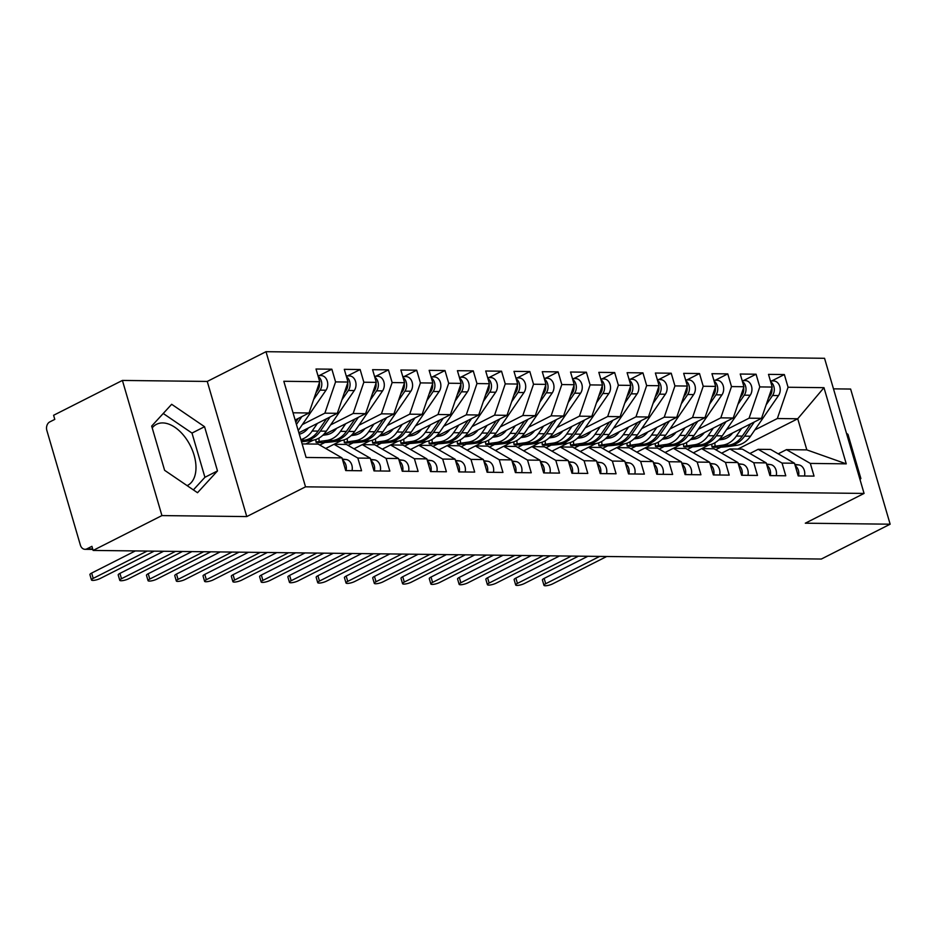 <?xml version="1.0" encoding="UTF-8"?>
<svg xmlns="http://www.w3.org/2000/svg" width="937" height="937" viewBox="0 0 937 937"><rect width="100%" height="100%" fill="white"/><g stroke="black" fill="none" stroke-linecap="round" stroke-linejoin="round"><path stroke-width="1.41" d="M187.107 485.635A34.271 20.485 63.1 0 0 187.505 485.448A34.271 20.485 63.1 0 0 192.425 450.322A34.271 20.485 63.1 0 0 162.675 422.927A34.271 20.485 63.1 0 0 156.538 424.297A34.271 20.485 63.1 0 0 152.204 427.893M122.407 380.434L161.925 515.584L246.771 516.58L207.253 381.441L122.407 380.434L53.596 415.278L54.791 419.378L49.766 421.919A6.594 5.048 -89.3 0 0 46.85 430.446L80.383 545.123A6.594 5.048 -89.3 0 0 85.021 549.316A6.594 5.048 -89.3 0 0 86.895 548.871L91.92 546.33L93.114 550.429L821.339 559.038L890.15 524.193L850.632 389.054L833.473 388.843M207.253 381.441L266.003 351.691L824.548 358.297L864.066 493.436L305.521 486.83L266.003 351.691M846.252 463.85L810.329 463.417L786.471 449.643L806.827 449.889L846.252 463.85L823.974 387.672L788.064 387.25L784.351 374.554L768.504 374.367L772.217 387.063L759.778 386.911L756.065 374.214L740.23 374.027L743.943 386.723L731.492 386.583L727.78 373.886L711.944 373.699L715.657 386.395L703.218 386.243L699.506 373.547L683.67 373.359L687.383 386.056L674.933 385.903L671.22 373.219L655.385 373.031L659.098 385.716L646.659 385.575L642.946 372.879L627.111 372.692L630.824 385.388L618.373 385.236L614.66 372.539L598.825 372.352L602.538 385.048L590.099 384.908L586.386 372.212L570.539 372.024L574.252 384.72L561.813 384.568L558.101 371.872L542.265 371.684L545.978 384.381L533.528 384.24L529.827 371.544L513.98 371.357L517.692 384.053L505.254 383.901L501.541 371.204L485.706 371.017L489.419 383.713L476.968 383.561L473.255 370.876L457.42 370.689L461.133 383.374L448.694 383.233L444.981 370.537L429.146 370.349L432.859 383.046L420.408 382.893L416.696 370.197L400.86 370.01L404.573 382.706L392.135 382.565L388.422 369.869L372.586 369.682L376.299 382.378L363.849 382.226L360.136 369.529L344.301 369.342L348.014 382.038L335.575 381.898L331.862 369.201L316.015 369.014L319.728 381.71L309.034 412.983L293.035 412.795M319.728 381.71L283.817 381.277L306.094 457.455L342.005 457.877L345.718 470.573L361.553 470.761L357.84 458.064L370.291 458.216L374.004 470.913L389.839 471.1L386.126 458.404L398.565 458.544L402.278 471.241L418.113 471.428L414.4 458.732L426.85 458.884L430.563 471.58L446.399 471.768L442.686 459.071L455.124 459.212L458.837 471.908L474.684 472.096L470.971 459.399L483.41 459.552L487.123 472.248L502.958 472.435L499.245 459.739L511.696 459.891L515.397 472.588L531.244 472.775L527.531 460.079L539.97 460.219L543.683 472.916L559.518 473.103L555.805 460.407L568.255 460.559L571.968 473.255L587.804 473.443L584.091 460.746L596.529 460.887L600.242 473.583L616.077 473.771L612.365 461.074L624.815 461.227L628.528 473.923L644.363 474.11L640.65 461.414L653.089 461.554L656.802 474.251L672.637 474.438L668.936 461.742L681.375 461.894L685.088 474.59L700.923 474.778L697.21 462.082L709.649 462.234L713.362 474.93L729.209 475.118L725.496 462.421L737.934 462.562L741.647 475.258L757.483 475.446L753.77 462.749L766.22 462.901L769.933 475.598L785.768 475.785L782.055 463.089L794.494 463.229L798.207 475.926L814.042 476.113L810.329 463.417M302.358 424.566L324.87 413.17L337.32 413.311L298.88 432.777M335.575 381.898L324.87 413.17M348.014 382.038L337.32 413.311M302.136 443.915L318.135 444.103L342.005 457.877M330.632 424.906L353.155 413.498L365.594 413.65L322.691 435.377M305.743 443.962L313.169 440.203M363.849 382.226L353.155 413.498M376.299 382.378L365.594 413.65M357.84 458.064L333.982 444.29L325.713 448.472M333.982 444.29L346.421 444.443L370.291 458.216M319.786 445.052L324.87 442.487M358.918 425.246L381.441 413.838L393.88 413.99L350.977 435.717M334.029 444.29L341.443 440.531M392.135 382.565L381.441 413.838M404.573 382.706L393.88 413.99M386.126 458.404L362.256 444.63L353.999 448.811M362.256 444.63L374.695 444.77L398.565 458.544M348.072 445.391L353.144 442.814M387.204 425.574L409.715 414.177L422.165 414.318L379.251 436.045M362.303 444.63L369.728 440.87M420.408 382.893L409.715 414.177M432.859 383.046L422.165 414.318M414.4 458.732L390.542 444.958L382.273 449.151M390.542 444.958L402.98 445.11L426.85 458.884M376.346 445.731L381.429 443.154M415.478 425.913L438.001 414.505L450.439 414.658L407.536 436.384M390.588 444.958L398.014 441.21M448.694 383.233L438.001 414.505M461.133 383.374L450.439 414.658M442.686 459.071L418.816 445.298L410.558 449.479M426.288 441.538L418.862 445.298L431.266 445.45L455.124 459.212M404.632 446.059L409.703 443.494M443.763 426.241L466.275 414.845L478.725 414.986L435.81 436.712M476.968 383.561L466.275 414.845M489.419 383.713L478.725 414.986M470.971 459.399L447.101 445.637L438.832 449.819M454.574 441.877L447.148 445.637L459.54 445.778L483.41 459.552M432.906 446.399L437.989 443.822M472.037 426.581L494.56 415.173L506.999 415.325L464.096 437.052M505.254 383.901L494.56 415.173M517.692 384.053L506.999 415.325M499.245 459.739L475.375 445.965L467.118 450.147M475.375 445.965L487.826 446.117L511.696 459.891M461.191 446.726L466.263 444.161M500.323 426.909L522.834 415.513L535.285 415.653L492.37 437.392M475.434 445.965L482.848 442.205M533.528 384.24L522.834 415.513M545.978 384.381L535.285 415.653M527.531 460.079L503.661 446.305L495.392 450.486M503.661 446.305L516.1 446.445L539.97 460.219M489.465 447.066L494.549 444.489M528.597 427.249L551.12 415.841L563.559 415.993L520.656 437.72M503.708 446.305L511.133 442.545M561.813 384.568L551.12 415.841M574.252 384.72L563.559 415.993M555.805 460.407L531.935 446.633L523.678 450.814M531.935 446.633L544.385 446.785L568.255 460.559M517.751 447.394L522.823 444.829M556.883 427.588L579.406 416.18L591.844 416.333L548.93 438.059M531.993 446.633L539.407 442.873M590.099 384.908L579.406 416.18M602.538 385.048L591.844 416.333M584.091 460.746L560.221 446.972L551.963 451.154M560.221 446.972L572.659 447.113L596.529 460.887M546.037 447.734L551.108 445.157M585.156 427.916L607.68 416.52L620.13 416.66L577.215 438.387M560.267 446.972L567.693 443.213M618.373 385.236L607.68 416.52M630.824 385.388L620.13 416.66M612.365 461.074L588.506 447.3L580.237 451.493M588.506 447.3L600.945 447.453L624.815 461.227M574.311 448.062L579.394 445.497M613.442 428.256L635.965 416.848L648.404 417L605.501 438.727M588.553 447.3L595.967 443.552M646.659 385.575L635.965 416.848M659.098 385.716L648.404 417M640.65 461.414L616.78 447.64L608.523 451.821M616.78 447.64L629.231 447.781L653.089 461.554M602.596 448.401L607.668 445.836M641.728 428.584L664.239 417.188L676.69 417.328L633.775 439.055M616.827 447.64L624.253 443.88M674.933 385.903L664.239 417.188M687.383 386.056L676.69 417.328M668.936 461.742L645.066 447.968L636.797 452.161M645.066 447.968L657.505 448.12L681.375 461.894M630.87 448.741L635.954 446.164M670.002 428.923L692.525 417.515L704.964 417.668L662.061 439.394M645.113 447.98L652.539 444.22M703.218 386.243L692.525 417.515M715.657 386.395L704.964 417.668M697.21 462.082L673.34 448.308L665.083 452.489M673.34 448.308L685.79 448.46L709.649 462.234M659.156 449.069L664.228 446.504M698.288 429.251L720.799 417.855L733.249 417.996L690.335 439.734M673.398 448.308L680.812 444.548M731.492 386.583L720.799 417.855M743.943 386.723L733.249 417.996M725.496 462.421L701.626 448.647L693.357 452.829M701.626 448.647L714.064 448.788L737.934 462.562M687.43 449.409L692.513 446.832M726.562 429.591L749.085 418.183L761.523 418.335L718.62 440.062M701.672 448.647L709.098 444.888M759.778 386.911L749.085 418.183M772.217 387.063L761.523 418.335M753.77 462.749L729.9 448.975L721.642 453.157M729.9 448.975L742.35 449.128L766.22 462.901M715.716 449.737L720.787 447.172M754.847 429.931L777.359 418.523L797.727 418.769L737.876 449.069M788.064 387.25L777.359 418.523M823.974 387.672L797.727 418.769L806.827 449.889M782.055 463.089L758.185 449.315L749.928 453.496M758.185 449.315L770.624 449.455L794.494 463.229M161.925 515.584L93.114 550.429M864.066 493.436L805.305 523.197L890.15 524.193M246.771 516.58L305.521 486.83M859.99 479.51L860.88 478.538L847.95 434.323L846.486 433.327M217.489 470.924L204.559 426.71L171.658 404.292L151.677 426.089L164.607 470.304L197.52 492.721L217.489 470.924L204.922 477.296L191.991 433.081L163.237 413.486M295.143 420.022L309.034 412.983M786.471 449.643L778.202 453.836M784.351 374.554L771.783 380.914M756.065 374.214L743.509 380.574M727.78 373.886L715.224 380.246M699.506 373.547L686.95 379.907M671.22 373.219L658.664 379.579M642.946 372.879L630.39 379.239M614.66 372.539L602.104 378.899M586.386 372.212L573.819 378.571M558.101 371.872L545.545 378.232M529.827 371.544L517.259 377.904M501.541 371.204L488.985 377.564M473.255 370.876L460.699 377.236M444.981 370.537L432.425 376.897M416.696 370.197L404.14 376.557M388.422 369.869L375.854 376.229M360.136 369.529L347.58 375.889M331.862 369.201L319.294 375.561M846.931 434.838L847.95 434.323M859.861 479.053L860.88 478.538M193.373 489.899L204.922 477.296M191.991 433.081L204.559 426.71M804.52 476.008A8.784 6.723 -89.3 0 0 804.333 470.479A8.784 6.723 -89.3 0 0 798.769 464.916L794.834 464.389M795.244 465.783A8.784 6.723 90.7 0 1 798.394 470.409A8.784 6.723 90.7 0 1 798.582 475.937M543.964 585.309L542.406 579.991A5.493 1.312 -16.3 0 1 544.151 578.41L545.697 583.728A5.493 1.312 163.7 0 0 543.964 585.309A5.493 1.312 163.7 0 0 547.255 585.578A5.493 1.312 163.7 0 0 552.771 583.81L606.707 556.496M544.151 578.41L587.85 556.273M545.697 583.728L599.645 556.414M766.161 404.796L772.556 395.508A8.784 6.723 -89.3 0 0 773.857 386.466A8.784 6.723 -89.3 0 0 770.694 381.851M770.425 380.89L773.611 380.937A8.784 6.723 90.7 0 1 779.795 386.536A8.784 6.723 90.7 0 1 778.495 395.578L750.525 436.209A27.677 21.188 90.7 0 1 736.974 445.286L729.232 446.387A8.784 0.668 175.5 0 1 716.887 447.277L714.053 447.242A8.784 0.668 175.5 0 1 711.991 446.972L711.769 444.208M741.635 428.408L736.388 436.033A27.677 21.188 90.7 0 1 722.837 445.11L728.775 445.18L720.073 446.492L731.036 445.216A27.677 21.188 -89.3 0 0 744.587 436.138L754.332 421.978M732.605 432.988A21.973 16.807 90.7 0 1 722.392 439.441L718.866 439.945M722.837 445.11L715.095 446.223A8.784 0.668 175.5 0 0 711.991 446.972M728.775 445.18A27.677 21.188 -89.3 0 0 742.327 436.103L750.83 423.758M768.41 398.213L770.296 395.473A8.784 6.723 -89.3 0 0 771.912 387.953M776.246 475.668A8.784 6.723 -89.3 0 0 776.059 470.14A8.784 6.723 -89.3 0 0 770.495 464.576L766.56 464.061M766.958 465.443A8.784 6.723 90.7 0 1 770.12 470.069A8.784 6.723 90.7 0 1 770.296 475.598M515.69 584.981L514.132 579.652A5.493 1.312 -16.3 0 1 515.865 578.07L517.423 583.4A5.493 1.312 163.7 0 0 515.69 584.981A5.493 1.312 163.7 0 0 518.981 585.238A5.493 1.312 163.7 0 0 524.497 583.482L578.434 556.168M515.865 578.07L559.565 555.946M517.423 583.4L571.359 556.086M747.96 475.328A8.784 6.723 -89.3 0 0 747.773 469.8A8.784 6.723 -89.3 0 0 742.209 464.248L738.274 463.721M738.684 465.115A8.784 6.723 90.7 0 1 741.835 469.73A8.784 6.723 90.7 0 1 742.022 475.258M487.404 584.641L485.846 579.324A5.493 1.312 -16.3 0 1 487.58 577.742L489.137 583.06A5.493 1.312 163.7 0 0 487.404 584.641A5.493 1.312 163.7 0 0 490.695 584.911A5.493 1.312 163.7 0 0 496.212 583.142L550.148 555.828M487.58 577.742L531.291 555.606M489.137 583.06L543.085 555.746M719.675 475A8.784 6.723 -89.3 0 0 719.499 469.472A8.784 6.723 -89.3 0 0 713.924 463.909L709.988 463.393M710.398 464.775A8.784 6.723 90.7 0 1 713.561 469.402A8.784 6.723 90.7 0 1 713.736 474.93M459.13 584.313L457.572 578.984A5.493 1.312 -16.3 0 1 459.306 577.403L460.863 582.732A5.493 1.312 163.7 0 0 459.13 584.313A5.493 1.312 163.7 0 0 462.421 584.571A5.493 1.312 163.7 0 0 467.926 582.814L521.874 555.5M459.306 577.403L503.005 555.278M460.863 582.732L514.8 555.418M691.401 474.661A8.784 6.723 -89.3 0 0 691.213 469.132A8.784 6.723 -89.3 0 0 685.65 463.581L681.714 463.054M682.124 464.447A8.784 6.723 90.7 0 1 685.275 469.062A8.784 6.723 90.7 0 1 685.462 474.59M430.844 583.974L429.287 578.656A5.493 1.312 -16.3 0 1 431.02 577.063L432.578 582.392A5.493 1.312 163.7 0 0 430.844 583.974A5.493 1.312 163.7 0 0 434.136 584.243A5.493 1.312 163.7 0 0 439.652 582.474L493.588 555.161M431.02 577.063L474.719 554.938M432.578 582.392L486.514 555.079M737.876 404.468L744.271 395.168A8.784 6.723 -89.3 0 0 745.571 386.138A8.784 6.723 -89.3 0 0 742.42 381.511M742.139 380.563L745.325 380.598A8.784 6.723 90.7 0 1 751.509 386.208A8.784 6.723 90.7 0 1 750.209 395.238L722.24 435.869A27.677 21.188 90.7 0 1 708.7 444.946L700.946 446.047A8.784 0.668 175.5 0 1 688.601 446.937L685.779 446.902A8.784 0.668 175.5 0 1 683.705 446.644L683.483 443.869M713.35 428.068L708.103 435.705A27.677 21.188 90.7 0 1 694.563 444.782L700.501 444.852L691.799 446.153L702.762 444.876A27.677 21.188 -89.3 0 0 716.301 435.799L726.046 421.65M704.319 432.648A21.973 16.807 90.7 0 1 694.106 439.102L690.581 439.605M694.563 444.782L686.809 445.883A8.784 0.668 175.5 0 0 683.705 446.644M700.501 444.852A27.677 21.188 -89.3 0 0 714.041 435.775L722.544 423.419M740.125 397.885L742.01 395.145A8.784 6.723 -89.3 0 0 743.638 387.613M709.59 404.128L715.997 394.828A8.784 6.723 -89.3 0 0 717.297 385.798A8.784 6.723 -89.3 0 0 714.135 381.172M713.853 380.223L717.051 380.27A8.784 6.723 90.7 0 1 723.235 385.868A8.784 6.723 90.7 0 1 721.935 394.899L693.966 435.529A27.677 21.188 90.7 0 1 680.414 444.618L672.672 445.719A8.784 0.668 175.5 0 1 660.327 446.609L657.493 446.574A8.784 0.668 175.5 0 1 655.42 446.305L655.209 443.541M685.076 427.74L679.817 435.365A27.677 21.188 90.7 0 1 666.277 444.443L672.216 444.513L663.513 445.825L674.476 444.548A27.677 21.188 -89.3 0 0 688.027 435.459L697.76 421.31M676.034 432.308A21.973 16.807 90.7 0 1 665.832 438.762L662.307 439.266M666.277 444.443L658.524 445.555A8.784 0.668 175.5 0 0 655.42 446.305M672.216 444.513A27.677 21.188 -89.3 0 0 685.755 435.436L694.27 423.079M711.851 397.546L713.736 394.805A8.784 6.723 -89.3 0 0 715.353 387.286M681.316 403.8L687.711 394.5A8.784 6.723 -89.3 0 0 689.011 385.458A8.784 6.723 -89.3 0 0 685.861 380.844M685.579 379.895L688.765 379.93A8.784 6.723 90.7 0 1 694.949 385.529A8.784 6.723 90.7 0 1 693.649 394.571L665.68 435.201A27.677 21.188 90.7 0 1 652.14 444.279L644.387 445.38A8.784 0.668 175.5 0 1 632.042 446.27L629.219 446.235A8.784 0.668 175.5 0 1 627.146 445.977L626.923 443.201M656.79 427.401L651.543 435.037A27.677 21.188 90.7 0 1 637.992 444.115L643.942 444.185L635.227 445.485L646.202 444.208A27.677 21.188 -89.3 0 0 659.742 435.131L669.486 420.982M647.76 431.98A21.973 16.807 90.7 0 1 637.547 438.434L634.021 438.938M637.992 444.115L630.25 445.216A8.784 0.668 175.5 0 0 627.146 445.977M643.942 444.185A27.677 21.188 -89.3 0 0 657.481 435.108L665.984 422.751M683.565 397.206L685.451 394.477A8.784 6.723 -89.3 0 0 687.079 386.946M653.03 403.46L659.437 394.161A8.784 6.723 -89.3 0 0 660.726 385.13A8.784 6.723 -89.3 0 0 657.575 380.504M657.294 379.555L660.491 379.59A8.784 6.723 90.7 0 1 666.664 385.201A8.784 6.723 90.7 0 1 665.375 394.231L637.406 434.862A27.677 21.188 90.7 0 1 623.855 443.939L616.113 445.052A8.784 0.668 175.5 0 1 603.768 445.93L600.933 445.907A8.784 0.668 175.5 0 1 598.86 445.637L598.649 442.873M628.516 427.073L623.257 434.698A27.677 21.188 90.7 0 1 609.718 443.775L615.656 443.845L606.953 445.145L617.916 443.869A27.677 21.188 -89.3 0 0 631.468 434.791L641.201 420.643M619.474 431.641A21.973 16.807 90.7 0 1 609.273 438.094L605.735 438.598M609.718 443.775L601.964 444.876A8.784 0.668 175.5 0 0 598.86 445.637M615.656 443.845A27.677 21.188 -89.3 0 0 629.196 434.768L637.699 422.411M655.279 396.878L657.165 394.137A8.784 6.723 -89.3 0 0 658.793 386.618M663.115 474.333A8.784 6.723 -89.3 0 0 662.927 468.805A8.784 6.723 -89.3 0 0 657.364 463.241L653.429 462.726M653.839 464.108A8.784 6.723 90.7 0 1 656.989 468.734A8.784 6.723 90.7 0 1 657.177 474.263M402.559 583.646L401.001 578.316A5.493 1.312 -16.3 0 1 402.746 576.735L404.304 582.053A5.493 1.312 163.7 0 0 402.559 583.646A5.493 1.312 163.7 0 0 405.85 583.903A5.493 1.312 163.7 0 0 411.366 582.146L465.314 554.833M402.746 576.735L446.445 554.599M404.304 582.053L458.24 554.739M624.756 403.121L631.151 393.833A8.784 6.723 -89.3 0 0 632.452 384.791A8.784 6.723 -89.3 0 0 629.289 380.176M629.02 379.227L632.206 379.262A8.784 6.723 90.7 0 1 638.39 384.861A8.784 6.723 90.7 0 1 637.09 393.903L609.12 434.534A27.677 21.188 90.7 0 1 595.581 443.611L587.827 444.712A8.784 0.668 175.5 0 1 575.482 445.602L572.659 445.567A8.784 0.668 175.5 0 1 570.586 445.298L570.364 442.533M600.23 426.733L594.983 434.358A27.677 21.188 90.7 0 1 581.432 443.447L587.37 443.517L578.668 444.817L589.642 443.541A27.677 21.188 -89.3 0 0 603.182 434.463L612.927 420.303M591.2 431.313A21.973 16.807 90.7 0 1 580.987 437.766L577.461 438.27M581.432 443.447L573.69 444.548A8.784 0.668 175.5 0 0 570.586 445.298M587.37 443.517A27.677 21.188 -89.3 0 0 600.922 434.428L609.425 422.083M627.005 396.538L628.891 393.798A8.784 6.723 -89.3 0 0 630.519 386.278M634.841 473.993A8.784 6.723 -89.3 0 0 634.654 468.465A8.784 6.723 -89.3 0 0 629.09 462.901L625.155 462.386M625.553 463.768A8.784 6.723 90.7 0 1 628.715 468.395A8.784 6.723 90.7 0 1 628.903 473.923M374.285 583.306L372.727 577.977A5.493 1.312 -16.3 0 1 374.46 576.396L376.018 581.725A5.493 1.312 163.7 0 0 374.285 583.306A5.493 1.312 163.7 0 0 377.576 583.575A5.493 1.312 163.7 0 0 383.092 581.807L437.029 554.493M374.46 576.396L418.16 554.271M376.018 581.725L429.954 554.411M606.555 473.665A8.784 6.723 -89.3 0 0 606.368 468.137A8.784 6.723 -89.3 0 0 600.804 462.573L596.869 462.046M597.279 463.44A8.784 6.723 90.7 0 1 600.43 468.067A8.784 6.723 90.7 0 1 600.617 473.595M345.999 582.966L344.441 577.649A5.493 1.312 -16.3 0 1 346.186 576.068L347.744 581.385A5.493 1.312 163.7 0 0 345.999 582.966A5.493 1.312 163.7 0 0 349.29 583.236A5.493 1.312 163.7 0 0 354.807 581.467L408.743 554.154M346.186 576.068L389.886 553.931M347.744 581.385L401.68 554.072M578.281 473.326A8.784 6.723 -89.3 0 0 578.094 467.797A8.784 6.723 -89.3 0 0 572.53 462.234L568.595 461.718M568.993 463.101A8.784 6.723 90.7 0 1 572.156 467.727A8.784 6.723 90.7 0 1 572.343 473.255M317.725 582.638L316.167 577.309A5.493 1.312 -16.3 0 1 317.901 575.728L319.458 581.057A5.493 1.312 163.7 0 0 317.725 582.638A5.493 1.312 163.7 0 0 321.016 582.896A5.493 1.312 163.7 0 0 326.533 581.139L380.469 553.826M317.901 575.728L361.6 553.603M319.458 581.057L373.394 553.744M596.471 402.793L602.878 393.493A8.784 6.723 -89.3 0 0 604.166 384.463A8.784 6.723 -89.3 0 0 601.015 379.836M600.734 378.888L603.932 378.923A8.784 6.723 90.7 0 1 610.104 384.533A8.784 6.723 90.7 0 1 608.816 393.563L580.835 434.194A27.677 21.188 90.7 0 1 567.295 443.271L559.541 444.384A8.784 0.668 175.5 0 1 547.196 445.262L544.374 445.227A8.784 0.668 175.5 0 1 542.3 444.97L542.09 442.205M571.957 426.405L566.698 434.03A27.677 21.188 90.7 0 1 553.158 443.107L559.096 443.178L550.394 444.478L561.357 443.201A27.677 21.188 -89.3 0 0 574.896 434.124L584.641 419.975M562.914 430.973A21.973 16.807 90.7 0 1 552.713 437.427L549.176 437.93M553.158 443.107L545.404 444.208A8.784 0.668 175.5 0 0 542.3 444.97M559.096 443.178A27.677 21.188 -89.3 0 0 572.636 434.1L581.139 421.744M598.72 396.21L600.605 393.47A8.784 6.723 -89.3 0 0 602.233 385.95M568.197 402.453L574.592 393.165A8.784 6.723 -89.3 0 0 575.892 384.123A8.784 6.723 -89.3 0 0 572.73 379.508M572.46 378.548L575.646 378.595A8.784 6.723 90.7 0 1 581.83 384.193A8.784 6.723 90.7 0 1 580.53 393.235L552.561 433.866A27.677 21.188 90.7 0 1 539.009 442.943L531.267 444.044A8.784 0.668 175.5 0 1 518.922 444.934L516.088 444.899A8.784 0.668 175.5 0 1 514.026 444.63L513.804 441.866M543.671 426.066L538.424 433.69A27.677 21.188 90.7 0 1 524.872 442.768L530.81 442.838L522.108 444.15L533.071 442.873A27.677 21.188 -89.3 0 0 546.622 433.796L556.367 419.635M534.64 430.645A21.973 16.807 90.7 0 1 524.427 437.099L520.902 437.602M524.872 442.768L517.13 443.88A8.784 0.668 175.5 0 0 514.026 444.63M530.81 442.838A27.677 21.188 -89.3 0 0 544.362 433.761L552.865 421.416M570.446 395.871L572.331 393.13A8.784 6.723 -89.3 0 0 573.948 385.611M539.911 402.125L546.306 392.826A8.784 6.723 -89.3 0 0 547.606 383.795A8.784 6.723 -89.3 0 0 544.456 379.169M544.174 378.22L547.372 378.255A8.784 6.723 90.7 0 1 553.544 383.865A8.784 6.723 90.7 0 1 552.244 392.896L524.275 433.526A27.677 21.188 90.7 0 1 510.735 442.604L502.982 443.705A8.784 0.668 175.5 0 1 490.637 444.595L487.814 444.56A8.784 0.668 175.5 0 1 485.741 444.302L485.518 441.526M515.385 425.726L510.138 433.362A27.677 21.188 90.7 0 1 496.598 442.44L502.537 442.51L493.834 443.81L504.797 442.533A27.677 21.188 -89.3 0 0 518.337 433.456L528.081 419.307M506.355 430.306A21.973 16.807 90.7 0 1 496.153 436.759L492.616 437.263M496.598 442.44L488.845 443.541A8.784 0.668 175.5 0 0 485.741 444.302M502.537 442.51A27.677 21.188 -89.3 0 0 516.076 433.433L524.579 421.076M542.16 395.543L544.046 392.802A8.784 6.723 -89.3 0 0 545.674 385.271M549.996 472.986A8.784 6.723 -89.3 0 0 549.808 467.458A8.784 6.723 -89.3 0 0 544.245 461.906L540.309 461.379M540.719 462.773A8.784 6.723 90.7 0 1 543.87 467.387A8.784 6.723 90.7 0 1 544.057 472.916M289.439 582.299L287.882 576.981A5.493 1.312 -16.3 0 1 289.615 575.4L291.173 580.717A5.493 1.312 163.7 0 0 289.439 582.299A5.493 1.312 163.7 0 0 292.731 582.568A5.493 1.312 163.7 0 0 298.247 580.799L352.183 553.486M289.615 575.4L333.326 553.263M291.173 580.717L345.121 553.404M511.625 401.786L518.032 392.486A8.784 6.723 -89.3 0 0 519.332 383.456A8.784 6.723 -89.3 0 0 516.17 378.829M515.889 377.88L519.086 377.927A8.784 6.723 90.7 0 1 525.27 383.526A8.784 6.723 90.7 0 1 523.97 392.556L496.001 433.187A27.677 21.188 90.7 0 1 482.45 442.276L474.708 443.377A8.784 0.668 175.5 0 1 462.363 444.267L459.528 444.232A8.784 0.668 175.5 0 1 457.455 443.962L457.244 441.198M487.111 425.398L481.852 433.023A27.677 21.188 90.7 0 1 468.313 442.1L474.251 442.17L465.548 443.482L476.511 442.205A27.677 21.188 -89.3 0 0 490.063 433.117L499.808 418.968M478.069 429.978A21.973 16.807 90.7 0 1 467.868 436.419L464.342 436.923M468.313 442.1L460.571 443.213A8.784 0.668 175.5 0 0 457.455 443.962M474.251 442.17A27.677 21.188 -89.3 0 0 487.802 433.093L496.305 420.748M513.886 395.203L515.772 392.462A8.784 6.723 -89.3 0 0 517.388 384.943M521.71 472.658A8.784 6.723 -89.3 0 0 521.534 467.13A8.784 6.723 -89.3 0 0 515.959 461.566L512.035 461.051M512.434 462.433A8.784 6.723 90.7 0 1 515.596 467.059A8.784 6.723 90.7 0 1 515.772 472.588M261.165 581.971L259.608 576.642A5.493 1.312 -16.3 0 1 261.341 575.06L262.899 580.39A5.493 1.312 163.7 0 0 261.165 581.971A5.493 1.312 163.7 0 0 264.457 582.228A5.493 1.312 163.7 0 0 269.961 580.471L323.909 553.158M261.341 575.06L305.04 552.935M262.899 580.39L316.835 553.076M483.351 401.458L489.746 392.158A8.784 6.723 -89.3 0 0 491.047 383.116A8.784 6.723 -89.3 0 0 487.896 378.501M487.615 377.552L490.801 377.588A8.784 6.723 90.7 0 1 496.985 383.186A8.784 6.723 90.7 0 1 495.685 392.228L467.715 432.859A27.677 21.188 90.7 0 1 454.176 441.936L446.422 443.037A8.784 0.668 175.5 0 1 434.077 443.927L431.254 443.892A8.784 0.668 175.5 0 1 429.181 443.634L428.959 440.858M458.825 425.058L453.578 432.695A27.677 21.188 90.7 0 1 440.039 441.772L445.977 441.842L437.263 443.142L448.237 441.866A27.677 21.188 -89.3 0 0 461.777 432.789L471.522 418.64M449.795 429.638A21.973 16.807 90.7 0 1 439.582 436.092L436.056 436.595M440.039 441.772L432.285 442.873A8.784 0.668 175.5 0 0 429.181 443.634M445.977 441.842A27.677 21.188 -89.3 0 0 459.517 432.765L468.02 420.408M485.6 394.864L487.486 392.135A8.784 6.723 -89.3 0 0 489.114 384.603M493.436 472.318A8.784 6.723 -89.3 0 0 493.249 466.79A8.784 6.723 -89.3 0 0 487.685 461.238L483.75 460.711M484.16 462.105A8.784 6.723 90.7 0 1 487.31 466.72A8.784 6.723 90.7 0 1 487.498 472.248M232.88 581.631L231.322 576.314A5.493 1.312 -16.3 0 1 233.055 574.721L234.613 580.05A5.493 1.312 163.7 0 0 232.88 581.631A5.493 1.312 163.7 0 0 236.171 581.9A5.493 1.312 163.7 0 0 241.687 580.132L295.623 552.818M233.055 574.721L276.755 552.596M234.613 580.05L288.561 552.736M455.066 401.118L461.472 391.818A8.784 6.723 -89.3 0 0 462.761 382.788A8.784 6.723 -89.3 0 0 459.61 378.161M459.329 377.213L462.527 377.248A8.784 6.723 90.7 0 1 468.699 382.858A8.784 6.723 90.7 0 1 467.411 391.889L439.441 432.519A27.677 21.188 90.7 0 1 425.89 441.596L418.148 442.709A8.784 0.668 175.5 0 1 405.803 443.588L402.969 443.564A8.784 0.668 175.5 0 1 400.895 443.295L400.685 440.531M430.551 424.73L425.293 432.355A27.677 21.188 90.7 0 1 411.753 441.432L417.691 441.503L408.989 442.803L419.952 441.526A27.677 21.188 -89.3 0 0 433.503 432.449L443.236 418.3M421.509 429.298A21.973 16.807 90.7 0 1 411.308 435.752L407.771 436.255M411.753 441.432L403.999 442.533A8.784 0.668 175.5 0 0 400.895 443.295M417.691 441.503A27.677 21.188 -89.3 0 0 431.231 432.425L439.734 420.069M457.326 394.536L459.212 391.795A8.784 6.723 -89.3 0 0 460.828 384.275M465.15 471.99A8.784 6.723 -89.3 0 0 464.975 466.462A8.784 6.723 -89.3 0 0 459.399 460.899L455.464 460.383M455.874 461.765A8.784 6.723 90.7 0 1 459.025 466.392A8.784 6.723 90.7 0 1 459.212 471.92M204.594 581.303L203.048 575.974A5.493 1.312 -16.3 0 1 204.781 574.393L206.339 579.71A5.493 1.312 163.7 0 0 204.594 581.303A5.493 1.312 163.7 0 0 207.885 581.561A5.493 1.312 163.7 0 0 213.402 579.804L267.35 552.49M204.781 574.393L248.481 552.256M206.339 579.71L260.275 552.397M426.792 400.778L433.187 391.49A8.784 6.723 -89.3 0 0 434.487 382.448A8.784 6.723 -89.3 0 0 431.325 377.834M431.055 376.885L434.241 376.92A8.784 6.723 90.7 0 1 440.425 382.519A8.784 6.723 90.7 0 1 439.125 391.561L411.156 432.191A27.677 21.188 90.7 0 1 397.616 441.268L389.862 442.369A8.784 0.668 175.5 0 1 377.517 443.26L374.695 443.224A8.784 0.668 175.5 0 1 372.621 442.955L372.399 440.191M402.266 424.391L397.019 432.016A27.677 21.188 90.7 0 1 383.467 441.104L389.405 441.175L380.703 442.475L391.678 441.198A27.677 21.188 -89.3 0 0 405.217 432.121L414.962 417.961M393.235 428.97A21.973 16.807 90.7 0 1 383.022 435.424L379.497 435.928M383.467 441.104L375.725 442.205A8.784 0.668 175.5 0 0 372.621 442.955M389.405 441.175A27.677 21.188 -89.3 0 0 402.957 432.086L411.46 419.741M429.041 394.196L430.926 391.455A8.784 6.723 -89.3 0 0 432.554 383.936M436.876 471.651A8.784 6.723 -89.3 0 0 436.689 466.122A8.784 6.723 -89.3 0 0 431.125 460.559L427.19 460.044M427.588 461.426A8.784 6.723 90.7 0 1 430.751 466.052A8.784 6.723 90.7 0 1 430.938 471.58M176.32 580.963L174.762 575.634A5.493 1.312 -16.3 0 1 176.496 574.053L178.053 579.382A5.493 1.312 163.7 0 0 176.32 580.963A5.493 1.312 163.7 0 0 179.611 581.233A5.493 1.312 163.7 0 0 185.128 579.464L239.064 552.151M176.496 574.053L220.195 551.928M178.053 579.382L231.989 552.069M398.506 400.45L404.913 391.151A8.784 6.723 -89.3 0 0 406.201 382.12A8.784 6.723 -89.3 0 0 403.051 377.494M402.769 376.545L405.967 376.58A8.784 6.723 90.7 0 1 412.139 382.191A8.784 6.723 90.7 0 1 410.851 391.221L382.87 431.852A27.677 21.188 90.7 0 1 369.33 440.929L361.588 442.041A8.784 0.668 175.5 0 1 349.232 442.92L346.409 442.885A8.784 0.668 175.5 0 1 344.336 442.627L344.125 439.863M373.992 424.063L368.733 431.688A27.677 21.188 90.7 0 1 355.193 440.765L361.132 440.835L352.429 442.135L363.392 440.858A27.677 21.188 -89.3 0 0 376.932 431.781L386.676 417.633M364.95 428.631A21.973 16.807 90.7 0 1 354.748 435.084L351.211 435.588M355.193 440.765L347.44 441.866A8.784 0.668 175.5 0 0 344.336 442.627M361.132 440.835A27.677 21.188 -89.3 0 0 374.671 431.758L383.174 419.401M400.755 393.868L402.641 391.127A8.784 6.723 -89.3 0 0 404.269 383.608M408.591 471.323A8.784 6.723 -89.3 0 0 408.403 465.794A8.784 6.723 -89.3 0 0 402.84 460.231L398.904 459.704M399.314 461.098A8.784 6.723 90.7 0 1 402.465 465.724A8.784 6.723 90.7 0 1 402.652 471.252M148.034 580.624L146.477 575.306A5.493 1.312 -16.3 0 1 148.222 573.725L149.779 579.043A5.493 1.312 163.7 0 0 148.034 580.624A5.493 1.312 163.7 0 0 151.325 580.893A5.493 1.312 163.7 0 0 156.842 579.125L210.778 551.811M148.222 573.725L191.921 551.588M149.779 579.043L203.716 551.729M370.232 400.111L376.627 390.823A8.784 6.723 -89.3 0 0 377.927 381.781A8.784 6.723 -89.3 0 0 374.765 377.166M374.495 376.205L377.681 376.252A8.784 6.723 90.7 0 1 383.865 381.851A8.784 6.723 90.7 0 1 382.565 390.893L354.596 431.524A27.677 21.188 90.7 0 1 341.056 440.601L333.303 441.702A8.784 0.668 175.5 0 1 320.958 442.592L318.123 442.557A8.784 0.668 175.5 0 1 316.062 442.287L315.839 439.523M345.706 423.723L340.459 431.348A27.677 21.188 90.7 0 1 326.908 440.425L332.846 440.495L324.143 441.807L335.106 440.531A27.677 21.188 -89.3 0 0 348.658 431.453L358.402 417.293M336.676 428.303A21.973 16.807 90.7 0 1 326.463 434.756L322.937 435.26M326.908 440.425L319.166 441.538A8.784 0.668 175.5 0 0 316.062 442.287M332.846 440.495A27.677 21.188 -89.3 0 0 346.397 431.418L354.9 419.073M372.481 393.528L374.367 390.788A8.784 6.723 -89.3 0 0 375.983 383.268M380.317 470.983A8.784 6.723 -89.3 0 0 380.129 465.455A8.784 6.723 -89.3 0 0 374.566 459.891L370.63 459.376M371.029 460.758A8.784 6.723 90.7 0 1 374.191 465.384A8.784 6.723 90.7 0 1 374.378 470.913M119.76 580.296L118.203 574.967A5.493 1.312 -16.3 0 1 119.936 573.385L121.494 578.715A5.493 1.312 163.7 0 0 119.76 580.296A5.493 1.312 163.7 0 0 123.052 580.553A5.493 1.312 163.7 0 0 128.568 578.797L182.504 551.483M119.936 573.385L163.635 551.261M121.494 578.715L175.43 551.401M341.946 399.783L348.341 390.483A8.784 6.723 -89.3 0 0 349.642 381.453A8.784 6.723 -89.3 0 0 346.491 376.826M346.21 375.878L349.407 375.913A8.784 6.723 90.7 0 1 355.58 381.523A8.784 6.723 90.7 0 1 354.28 390.553L326.31 431.184A27.677 21.188 90.7 0 1 312.771 440.261L305.017 441.362A8.784 0.668 175.5 0 1 301.503 441.784M301.175 440.648L304.572 440.167A27.677 21.188 -89.3 0 0 318.111 431.09L326.615 418.734M301.269 440.987L306.832 440.191A27.677 21.188 -89.3 0 0 320.372 431.114L330.117 416.965M308.39 427.963A21.973 16.807 90.7 0 1 299.29 434.206M317.42 423.383L312.173 431.02A27.677 21.188 90.7 0 1 300.871 439.617M344.195 393.2L346.081 390.46A8.784 6.723 -89.3 0 0 347.709 382.928M352.031 470.643A8.784 6.723 -89.3 0 0 351.843 465.115A8.784 6.723 -89.3 0 0 346.28 459.563L342.345 459.036M342.755 460.43A8.784 6.723 90.7 0 1 345.905 465.045A8.784 6.723 90.7 0 1 346.093 470.573M91.475 579.956L89.917 574.639A5.493 1.312 -16.3 0 1 91.662 573.057L93.208 578.375A5.493 1.312 163.7 0 0 91.475 579.956A5.493 1.312 163.7 0 0 94.766 580.226A5.493 1.312 163.7 0 0 100.282 578.457L154.218 551.143M91.662 573.057L135.361 550.921M93.208 578.375L147.156 551.061M313.661 399.443L320.067 390.143A8.784 6.723 -89.3 0 0 321.368 381.113A8.784 6.723 -89.3 0 0 318.205 376.487M317.924 375.538L321.122 375.585A8.784 6.723 90.7 0 1 327.306 381.183A8.784 6.723 90.7 0 1 326.006 390.214L298.224 430.563M296.443 424.461L301.843 416.625M295.764 422.142L298.341 418.406M315.921 392.861L317.807 390.12A8.784 6.723 -89.3 0 0 319.423 382.601M86.895 548.871L92.681 548.941M798.769 464.916L794.974 464.869M731.036 445.216L736.974 445.286M744.587 436.138L750.525 436.209M772.556 395.508L778.495 395.578M736.388 436.033L742.327 436.103M769.347 395.461L770.296 395.473M714.826 442.838L715.095 446.223M770.495 464.576L766.689 464.529M742.209 464.248L738.415 464.202M713.924 463.909L710.129 463.862M685.65 463.581L681.855 463.534M702.762 444.876L708.7 444.946M716.301 435.799L722.24 435.869M744.271 395.168L750.209 395.238M708.103 435.705L714.041 435.775M741.062 395.133L742.01 395.145M686.54 442.498L686.809 445.883M674.476 444.548L680.414 444.618M688.027 435.459L693.966 435.529M715.997 394.828L721.935 394.899M679.817 435.365L685.755 435.436M712.788 394.793L713.736 394.805M658.266 442.159L658.524 445.555M646.202 444.208L652.14 444.279M659.742 435.131L665.68 435.201M687.711 394.5L693.649 394.571M651.543 435.037L657.481 435.108M684.502 394.465L685.451 394.477M629.98 441.831L630.25 445.216M617.916 443.869L623.855 443.939M631.468 434.791L637.406 434.862M659.437 394.161L665.375 394.231M623.257 434.698L629.196 434.768M656.228 394.126L657.165 394.137M601.706 441.491L601.964 444.876M657.364 463.241L653.569 463.194M589.642 443.541L595.581 443.611M603.182 434.463L609.12 434.534M631.151 393.833L637.09 393.903M594.983 434.358L600.922 434.428M627.942 393.798L628.891 393.798M573.421 441.163L573.69 444.548M629.09 462.901L625.295 462.866M600.804 462.573L597.01 462.527M572.53 462.234L568.724 462.187M561.357 443.201L567.295 443.271M574.896 434.124L580.835 434.194M602.878 393.493L608.816 393.563M566.698 434.03L572.636 434.1M599.668 393.458L600.605 393.47M545.135 440.823L545.404 444.208M533.071 442.873L539.009 442.943M546.622 433.796L552.561 433.866M574.592 393.165L580.53 393.235M538.424 433.69L544.362 433.761M571.383 393.118L572.331 393.13M516.861 440.495L517.13 443.88M504.797 442.533L510.735 442.604M518.337 433.456L524.275 433.526M546.306 392.826L552.244 392.896M510.138 433.362L516.076 433.433M543.109 392.79L544.046 392.802M488.575 440.156L488.845 443.541M544.245 461.906L540.45 461.859M476.511 442.205L482.45 442.276M490.063 433.117L496.001 433.187M518.032 392.486L523.97 392.556M481.852 433.023L487.802 433.093M514.823 392.451L515.772 392.462M460.301 439.816L460.571 443.213M515.959 461.566L512.164 461.519M448.237 441.866L454.176 441.936M461.777 432.789L467.715 432.859M489.746 392.158L495.685 392.228M453.578 432.695L459.517 432.765M486.537 392.123L487.486 392.135M432.016 439.488L432.285 442.873M487.685 461.238L483.89 461.191M419.952 441.526L425.89 441.596M433.503 432.449L439.441 432.519M461.472 391.818L467.411 391.889M425.293 432.355L431.231 432.425M458.263 391.783L459.212 391.795M403.742 439.148L403.999 442.533M459.399 460.899L455.605 460.852M391.678 441.198L397.616 441.268M405.217 432.121L411.156 432.191M433.187 391.49L439.125 391.561M397.019 432.016L402.957 432.086M429.978 391.455L430.926 391.455M375.456 438.821L375.725 442.205M431.125 460.559L427.331 460.524M363.392 440.858L369.33 440.929M376.932 431.781L382.87 431.852M404.913 391.151L410.851 391.221M368.733 431.688L374.671 431.758M401.704 391.116L402.641 391.127M347.182 438.481L347.44 441.866M402.84 460.231L399.045 460.184M335.106 440.531L341.056 440.601M348.658 431.453L354.596 431.524M376.627 390.823L382.565 390.893M340.459 431.348L346.397 431.418M373.418 390.776L374.367 390.788M318.896 438.153L319.166 441.538M374.566 459.891L370.771 459.844M301.023 440.121L304.572 440.167M306.832 440.191L312.771 440.261M320.372 431.114L326.31 431.184M348.341 390.483L354.28 390.553M312.173 431.02L318.111 431.09M345.144 390.448L346.081 390.46M346.28 459.563L342.485 459.517M320.067 390.143L326.006 390.214M316.858 390.108L317.807 390.12M92.822 549.41L85.021 549.316"/></g></svg>
